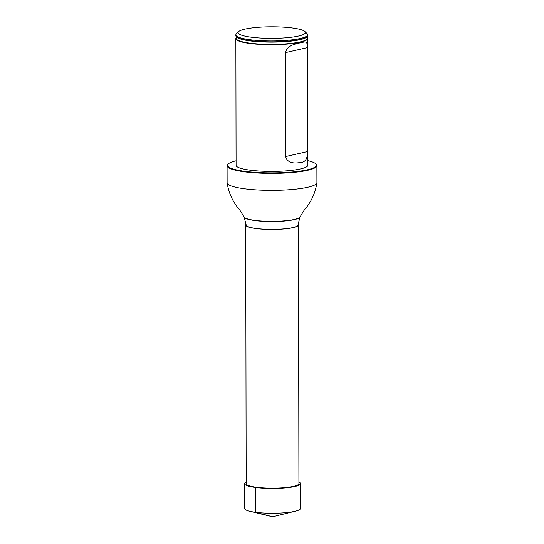 <?xml version="1.0" encoding="UTF-8"?>
<svg xmlns="http://www.w3.org/2000/svg" width="544" height="544" viewBox="0 0 544 544"><rect width="100%" height="100%" fill="white"/><g stroke="black" fill="none" stroke-linecap="round" stroke-linejoin="round"><path stroke-width="0.82" d="M246.14 224.162A26.37 4.536 -0.1 0 0 245.718 224.978A26.37 4.536 -0.1 0 0 272.095 229.466A26.37 4.536 -0.1 0 0 298.459 224.89A26.37 4.536 -0.1 0 0 298.03 224.074M245.718 224.978L246.167 483.677A26.37 4.536 -0.1 0 0 272.551 488.165A26.37 4.536 -0.1 0 0 298.914 483.589L298.459 224.89M299.934 217.117L298.01 224.89A25.922 4.454 179.9 0 1 272.095 229.391A25.922 4.454 179.9 0 1 246.167 224.978L244.113 217.022A28.077 4.828 179.9 0 0 272.082 221.354A28.077 4.828 179.9 0 0 300.036 216.92L299.934 217.117A27.975 4.808 179.9 0 1 272.082 221.537A27.975 4.808 179.9 0 1 244.215 217.212M236.47 36.897L236.47 37.441A35.659 6.134 179.9 0 0 250.213 43.18A35.659 6.134 179.9 0 0 289.904 43.506A35.659 6.134 179.9 0 0 307.047 37.312L307.265 37.556A35.904 6.174 179.9 0 1 307.666 38.474L307.89 165.172A35.904 6.174 179.9 0 1 271.993 171.408A35.904 6.174 179.9 0 1 236.082 165.294L235.858 38.597A35.904 6.174 179.9 0 1 236.259 37.679L236.497 37.407M236.076 160.793A44.445 7.643 -0.1 0 0 228.222 163.975A44.445 7.643 -0.1 0 0 272 172.876A44.445 7.643 -0.1 0 0 315.744 163.826A44.445 7.643 -0.1 0 0 307.877 160.67M315.744 163.826L316.186 164.254A44.894 7.718 179.9 0 1 316.873 165.6A44.894 7.718 179.9 0 1 272 173.393A44.894 7.718 179.9 0 1 227.093 165.757A44.894 7.718 179.9 0 1 227.78 164.404L228.222 163.975M304.892 31.498L307.108 33.64A35.904 6.174 179.9 0 1 307.659 34.714A35.904 6.174 179.9 0 1 271.769 40.95A35.904 6.174 179.9 0 1 235.851 34.843A35.904 6.174 179.9 0 1 236.402 33.762L238.612 31.613A33.66 5.787 179.9 0 1 292.094 27.921A33.66 5.787 179.9 0 1 304.892 31.498A33.66 5.787 179.9 0 1 271.762 38.352A33.66 5.787 179.9 0 1 238.612 31.613M235.851 34.843L235.858 35.727A35.904 6.174 -0.1 0 0 236.218 36.598A35.904 6.174 -0.1 0 0 250.056 40.616A35.904 6.174 -0.1 0 0 307.306 36.475A35.904 6.174 -0.1 0 0 307.659 35.598L307.659 34.714M307.666 38.474A35.904 6.174 179.9 0 1 271.776 44.71A35.904 6.174 179.9 0 1 235.858 38.597M285.682 156.543C287.545 164.431 296.942 163.139 300.574 162.432C305.218 162.37 307.564 158.732 307.605 151.538L307.428 47.614C307.482 39.97 304.878 42.14 300.37 42.731C296.745 43.989 287.314 44.588 285.498 52.618L285.682 156.543L307.605 151.538M246.167 482.093A27.941 4.808 -0.1 0 0 244.596 483.684L244.637 508.518A27.941 4.808 -0.1 0 0 249.757 511.278A27.941 4.808 -0.1 0 0 294.848 511.333A27.941 4.808 -0.1 0 0 295.419 511.197A27.941 4.808 -0.1 0 0 300.526 508.416L300.485 483.582A27.941 4.808 -0.1 0 0 298.908 481.998M244.596 483.684A27.941 4.808 -0.1 0 0 263.636 488.199A27.941 4.808 -0.1 0 0 294.8 486.499A27.941 4.808 -0.1 0 0 300.485 483.582M256.598 487.274L255.653 487.492L255.694 512.326L272.598 516.8L295.419 511.197M316.873 165.6L316.907 182.56A44.894 7.718 179.9 0 1 272.027 190.359A44.894 7.718 179.9 0 1 227.127 182.716C228.643 193.079 232.873 202.184 239.802 210.025L244.113 217.022M307.306 36.475L307.034 36.802A35.632 6.127 179.9 0 1 250.226 40.916A35.632 6.127 179.9 0 1 236.49 36.924L236.218 36.598M307.428 47.614L285.498 52.618M227.093 165.757L227.127 182.716M316.907 182.56C315.418 192.93 311.229 202.048 304.32 209.916L300.036 216.92M307.02 37.284L307.054 36.774M272.598 516.8L249.757 511.278"/></g></svg>
